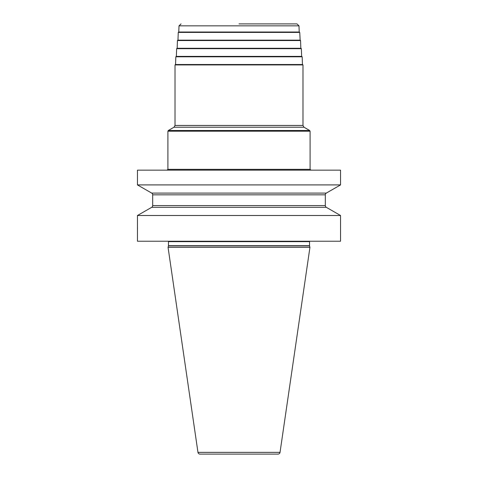 <?xml version="1.0" encoding="UTF-8"?>
<svg xmlns="http://www.w3.org/2000/svg" width="478" height="478" viewBox="0 0 478 478"><rect width="100%" height="100%" fill="white"/><g stroke="black" fill="none" stroke-linecap="round" stroke-linejoin="round"><path stroke-width="0.72" d="M137.443 215.506L340.557 215.506L340.557 241.235L137.443 241.235L137.443 215.506L151.699 207.315A2.031 2.031 0 0 0 152.673 205.576L152.673 194.833A2.031 2.031 0 0 0 151.699 193.094L137.443 184.908L340.557 184.908L340.557 170.144L137.443 170.144L137.443 184.908M340.557 215.506L326.301 207.315L151.699 207.315M175.426 64.524L302.574 64.524L302.98 64.93L175.02 64.93L175.426 64.524M302.174 56.792L301.767 56.398L176.233 56.398L175.826 56.792L302.174 56.792L302.46 64.524M301.361 48.666L300.955 48.272L177.045 48.272L176.639 48.666L301.361 48.666L301.648 56.398M177.971 40.152L178.258 32.414L299.742 32.414L300.148 40.152L177.852 40.152L177.446 40.54L300.554 40.54L300.841 48.272M299.742 32.414L299.336 32.026L178.664 32.026L178.258 32.414M239 23.9L296.963 23.9L239 23.9M326.301 207.315A2.031 2.031 0 0 1 325.327 205.576L325.327 194.833A2.031 2.031 0 0 1 326.301 193.094L151.699 193.094M326.301 193.094L340.557 184.908M309.559 245.913L168.441 245.913L168.059 247.329L309.941 247.329L309.559 245.913A0.813 0.813 0 0 1 309.535 245.704L309.535 241.641A0.813 0.813 0 0 1 309.642 241.235M168.441 245.913A0.813 0.813 0 0 0 168.465 245.704L168.465 241.641A0.813 0.813 0 0 0 168.358 241.235M168.059 247.329L197.964 452.361A2.031 2.031 0 0 0 199.971 454.1L278.029 454.1A2.031 2.031 0 0 0 280.036 452.361L197.964 452.361M309.941 247.329L280.036 452.361M137.455 229.243L137.467 228.699L137.455 229.243M137.467 228.484L137.455 229.135L137.467 228.484M137.455 227.731L137.443 228.269L137.455 227.731M137.467 227.516L137.443 229.458M167.097 170.144L167.909 169.332L310.091 169.332L310.903 170.144M310.091 131.205L167.909 131.205L168.316 130.5L309.684 130.5L310.091 131.205L310.091 169.332M309.684 130.5L303.996 127.22L174.004 127.22L168.316 130.5M174.004 127.22L175.02 125.457L302.98 125.457L302.98 64.93M178.778 32.026L179.011 25.854L298.989 25.854L299.222 32.026M325.327 194.833L152.673 194.833M325.327 205.576L152.673 205.576M309.535 241.641L168.465 241.641M309.535 245.704L168.465 245.704M167.909 169.332L167.909 131.205M303.996 127.22L302.98 125.457M175.02 125.457L175.02 64.93M175.826 56.792L175.54 64.524M176.639 48.666L176.352 56.398M177.446 40.54L177.159 48.272M300.554 40.54L300.148 40.152M298.989 25.854L296.963 23.9M179.011 25.854L181.037 23.9"/></g></svg>

